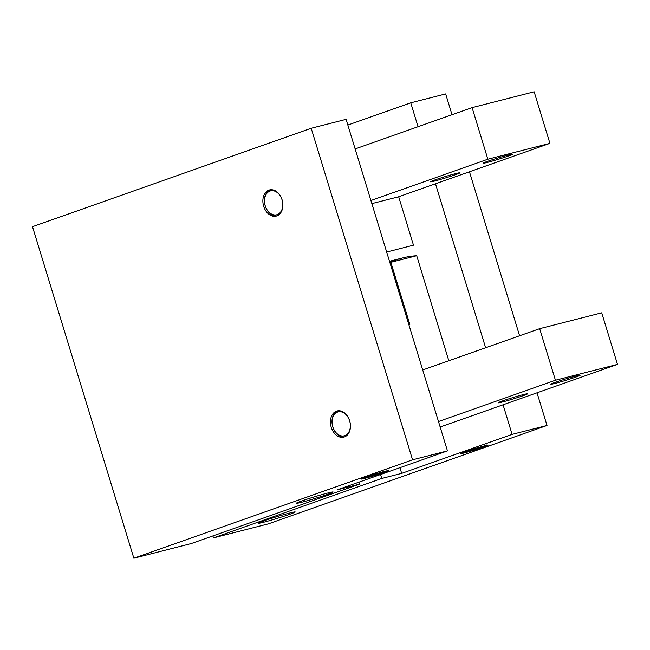 <?xml version="1.0" encoding="UTF-8"?>
<svg xmlns="http://www.w3.org/2000/svg" width="650" height="650" viewBox="0 0 650 650"><rect width="100%" height="100%" fill="white"/><g stroke="black" fill="none" stroke-linecap="round" stroke-linejoin="round"><path stroke-width="0.97" d="M327.86 492.993A19.281 0.861 163 0 0 307.994 498.843A19.281 0.861 163 0 0 296.286 503.23A19.281 0.861 163 0 0 301.567 502.279L302.031 500.849L301.567 502.279A19.281 0.861 163 0 0 322.197 496.177A19.281 0.861 163 0 0 333.125 491.969A19.281 0.861 163 0 0 327.86 492.993A19.281 0.861 -17 0 1 327.641 494.333A19.281 0.861 -17 0 1 301.567 502.279A19.281 0.861 -17 0 1 301.787 500.939A19.281 0.861 -17 0 1 327.86 492.993M289.924 512.956A19.281 0.861 163 0 0 270.059 518.806A19.281 0.861 163 0 0 258.342 523.193A19.281 0.861 163 0 0 263.632 522.234L264.095 520.812L263.632 522.234A19.281 0.861 163 0 0 284.253 516.141A19.281 0.861 163 0 0 295.181 511.932A19.281 0.861 163 0 0 289.924 512.956A19.281 0.861 -17 0 1 289.705 514.296A19.281 0.861 -17 0 1 263.632 522.234A19.281 0.861 -17 0 1 263.843 520.902A19.281 0.861 -17 0 1 289.924 512.956M270.156 189.816L268.938 190.125A13.496 9.742 -104.3 0 0 263.559 205.847A13.496 9.742 -104.3 0 0 276.217 216.092A13.496 9.742 -104.3 0 0 276.819 215.914A13.496 9.742 -104.3 0 0 282.206 200.184A13.496 9.742 -104.3 0 0 269.539 189.946A13.496 9.742 -104.3 0 0 268.938 190.125L270.156 189.816M276.981 215.849A13.496 9.742 75.7 0 1 264.997 205.034A13.496 9.742 75.7 0 1 270.327 189.792A13.496 9.742 -104.3 0 0 264.997 205.034A13.496 9.742 -104.3 0 0 276.981 215.849M337.732 410.841L336.513 411.149A13.496 9.742 -104.3 0 0 331.126 426.871A13.496 9.742 -104.3 0 0 343.793 437.117A13.496 9.742 -104.3 0 0 344.394 436.938A13.496 9.742 -104.3 0 0 349.781 421.208A13.496 9.742 -104.3 0 0 337.114 410.963A13.496 9.742 -104.3 0 0 336.513 411.149L337.732 410.841M344.557 436.873A13.496 9.742 75.7 0 1 332.564 426.059A13.496 9.742 75.7 0 1 337.902 410.808A13.496 9.742 -104.3 0 0 332.564 426.059A13.496 9.742 -104.3 0 0 344.557 436.873M270.051 191.035L270.473 189.768L270.051 191.035A12.342 8.905 75.7 0 1 282.067 199.851A12.342 8.905 75.7 0 1 277.257 214.606A12.342 8.905 75.7 0 1 265.241 205.79A12.342 8.905 75.7 0 1 270.051 191.035A12.342 8.905 -104.3 0 0 265.241 205.79A12.342 8.905 -104.3 0 0 277.257 214.606L278.111 215.304L277.257 214.606A12.342 8.905 -104.3 0 0 282.067 199.851A12.342 8.905 -104.3 0 0 270.051 191.035M337.626 412.059L338.049 410.792L337.626 412.059A12.342 8.905 75.7 0 1 349.643 420.875A12.342 8.905 75.7 0 1 344.833 435.63A12.342 8.905 75.7 0 1 332.816 426.814A12.342 8.905 75.7 0 1 337.626 412.059A12.342 8.905 -104.3 0 0 332.816 426.814A12.342 8.905 -104.3 0 0 344.833 435.63L345.686 436.329L344.833 435.63A12.342 8.905 -104.3 0 0 349.643 420.875A12.342 8.905 -104.3 0 0 337.626 412.059M464.628 452.847L464.628 452.847A14.267 0.634 163 0 0 479.887 448.329A14.267 0.634 163 0 0 487.979 445.218A14.267 0.634 163 0 0 484.079 445.973A14.267 0.634 163 0 0 469.381 450.312A14.267 0.634 163 0 0 460.72 453.554A14.267 0.634 163 0 0 464.628 452.847A14.267 0.634 -17 0 1 464.791 451.856A14.267 0.634 -17 0 1 484.079 445.973A14.267 0.634 -17 0 1 483.925 446.964A14.267 0.634 -17 0 1 464.628 452.847M365.072 478.278L365.072 478.278A14.267 0.634 163 0 0 380.339 473.761A14.267 0.634 163 0 0 388.424 470.649A14.267 0.634 163 0 0 384.532 471.404A14.267 0.634 163 0 0 369.826 475.735A14.267 0.634 163 0 0 361.164 478.977A14.267 0.634 163 0 0 365.072 478.278A14.267 0.634 -17 0 1 365.235 477.279A14.267 0.634 -17 0 1 384.532 471.404A14.267 0.634 -17 0 1 384.369 472.396A14.267 0.634 -17 0 1 365.072 478.278M465.676 452.473A12.724 0.569 -17 0 1 462.207 453.156A12.724 0.569 -17 0 1 469.422 450.377A12.724 0.569 -17 0 1 483.031 446.347L483.031 446.347A12.724 0.569 163 0 0 465.823 451.587A12.724 0.569 163 0 0 465.676 452.473A12.724 0.569 163 0 0 482.885 447.233A12.724 0.569 163 0 0 483.031 446.347A12.724 0.569 -17 0 1 486.517 445.721A12.724 0.569 -17 0 1 478.79 448.614A12.724 0.569 -17 0 1 465.676 452.473M366.129 477.904A12.724 0.569 -17 0 1 362.651 478.579A12.724 0.569 -17 0 1 369.866 475.8A12.724 0.569 -17 0 1 383.476 471.778L383.476 471.778A12.724 0.569 163 0 0 366.267 477.019A12.724 0.569 163 0 0 366.129 477.904A12.724 0.569 163 0 0 383.338 472.656A12.724 0.569 163 0 0 383.476 471.778A12.724 0.569 -17 0 1 386.961 471.144A12.724 0.569 -17 0 1 379.234 474.037A12.724 0.569 -17 0 1 366.129 477.904M383.012 472.444L366.592 477.23L383.012 472.444M482.56 447.021L466.148 451.807L482.56 447.021M359.539 484.128L358.93 482.146L359.539 484.128L337.041 489.881L359.539 484.128L191.263 543.546L359.539 484.128M380.567 474.508L381.777 478.449L401.684 473.363L399.945 467.667L401.684 473.363L512.119 434.371L503.067 404.787L512.119 434.371L547.024 425.457L537.038 392.795L547.024 425.457L268.32 523.867L213.501 537.867L381.777 478.449L380.567 474.508M447.468 450.889L337.041 489.881L447.468 450.889L412.563 459.802L133.859 558.204L191.263 543.546L133.859 558.204L32.5 226.671L311.204 128.269L346.109 119.348L447.468 450.889L346.109 119.348L311.204 128.269L412.563 459.802L447.468 450.889M485.631 347.75L435.5 183.771L485.631 347.75M418.056 126.726L410.751 102.838L347.856 125.052L410.751 102.838L418.056 126.726M519.602 335.757L469.462 171.771L519.602 335.757M452.026 114.733L445.664 93.925L410.751 102.838L445.664 93.925L452.026 114.733M212.908 535.909L213.501 537.867L212.908 535.909M412.563 459.802L311.204 128.269L32.5 226.671L133.859 558.204L412.563 459.802M344.394 436.938A13.496 9.742 75.7 0 1 331.248 427.294A13.496 9.742 75.7 0 1 336.513 411.149A13.496 9.742 75.7 0 1 349.659 420.794A13.496 9.742 75.7 0 1 344.394 436.938M276.819 215.914A13.496 9.742 75.7 0 1 263.681 206.269A13.496 9.742 75.7 0 1 268.938 190.125A13.496 9.742 75.7 0 1 282.084 199.769A13.496 9.742 75.7 0 1 276.819 215.914M401.684 473.363L381.777 478.449L213.501 537.867L268.32 523.867L547.024 425.457L512.119 434.371L401.684 473.363M434.761 181.001L435.134 179.855L434.761 181.001A15.421 0.691 163 0 0 451.262 176.118A15.421 0.691 163 0 0 460.005 172.746A15.421 0.691 163 0 0 455.796 173.566A15.421 0.691 163 0 0 439.904 178.254A15.421 0.691 163 0 0 430.536 181.756A15.421 0.691 163 0 0 434.761 181.001A15.421 0.691 -17 0 1 434.931 179.928A15.421 0.691 -17 0 1 455.796 173.566A15.421 0.691 -17 0 1 455.618 174.639A15.421 0.691 -17 0 1 434.761 181.001M487.346 162.427L487.719 161.289L487.346 162.427A15.421 0.691 163 0 0 503.848 157.552A15.421 0.691 163 0 0 512.59 154.18A15.421 0.691 163 0 0 508.381 155.001A15.421 0.691 163 0 0 492.489 159.689A15.421 0.691 163 0 0 483.121 163.191A15.421 0.691 163 0 0 487.346 162.427A15.421 0.691 -17 0 1 487.516 161.354A15.421 0.691 -17 0 1 508.381 155.001A15.421 0.691 -17 0 1 508.202 156.073A15.421 0.691 -17 0 1 487.346 162.427M413.489 245.18L386.677 252.029L413.489 245.18L398.694 196.763L371.873 203.612L398.694 196.763L549.924 143.366L534.162 91.796L472.103 107.64L534.162 91.796L549.924 143.366L487.866 159.218L549.924 143.366L398.694 196.763L413.489 245.18M355.152 148.931L472.103 107.64L487.866 159.218L370.923 200.509L487.866 159.218L472.103 107.64L355.152 148.931M502.71 400.879L502.336 402.017A15.421 0.691 163 0 0 518.838 397.142A15.421 0.691 163 0 0 527.581 393.77A15.421 0.691 163 0 0 523.372 394.591A15.421 0.691 163 0 0 507.479 399.279A15.421 0.691 163 0 0 498.111 402.781A15.421 0.691 163 0 0 502.336 402.017L502.71 400.879M555.295 382.314L554.921 383.451A15.421 0.691 163 0 0 571.423 378.568A15.421 0.691 163 0 0 580.166 375.204A15.421 0.691 163 0 0 575.957 376.025A15.421 0.691 163 0 0 560.064 380.705A15.421 0.691 163 0 0 550.696 384.215A15.421 0.691 163 0 0 554.921 383.451L555.295 382.314M390.057 262.364A145.551 105.056 75.7 0 1 416.715 255.702L448.825 360.742L416.715 255.702L390.853 262.308L409.841 324.407L408.874 324.651L409.841 324.407L390.853 262.308A145.551 105.056 -104.3 0 0 389.838 262.381A145.551 105.056 75.7 0 1 390.853 262.308L416.715 255.702A145.551 105.056 -104.3 0 0 402.691 257.92L389.504 261.284M440.172 427.001L617.5 364.39L555.441 380.234L438.498 421.533L555.441 380.234L617.5 364.39L601.729 312.812L539.671 328.664L555.441 380.234L539.671 328.664L601.729 312.812L617.5 364.39L440.172 427.001M554.921 383.451A15.421 0.691 -17 0 1 555.092 382.379A15.421 0.691 -17 0 1 575.957 376.025A15.421 0.691 -17 0 1 575.778 377.098A15.421 0.691 -17 0 1 554.921 383.451M502.336 402.017A15.421 0.691 -17 0 1 502.507 400.944A15.421 0.691 -17 0 1 523.372 394.591A15.421 0.691 -17 0 1 523.193 395.663A15.421 0.691 -17 0 1 502.336 402.017M422.727 369.956L539.671 328.664L422.727 369.956M462.207 453.156L461.248 452.644M362.651 478.579L361.692 478.067M387.473 470.186L386.961 471.144M487.029 444.762L486.517 445.721"/></g></svg>
